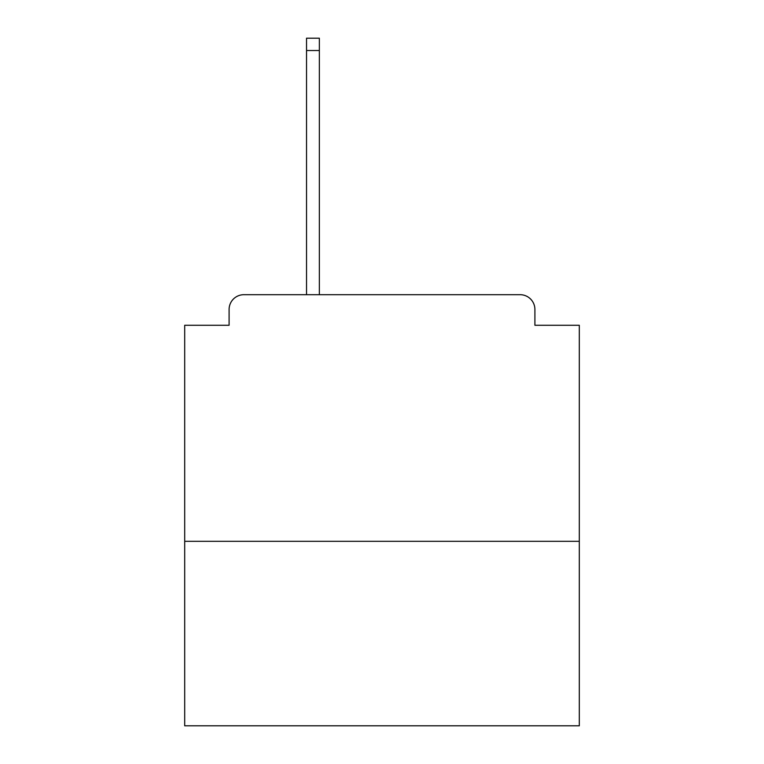 <?xml version="1.0" encoding="UTF-8"?>
<svg xmlns="http://www.w3.org/2000/svg" width="764" height="764" viewBox="0 0 764 764"><rect width="100%" height="100%" fill="white"/><g stroke="black" fill="none" stroke-linecap="round" stroke-linejoin="round"><path stroke-width="1.15" d="M579.303 541.323L579.303 325.273L534.905 325.273L534.905 309.487A14.793 14.793 0 0 0 520.112 294.694L243.888 294.694A14.793 14.793 0 0 0 229.095 309.487L229.095 325.273L184.697 325.273L184.697 725.8L579.303 725.8L579.303 541.323L184.697 541.323M229.095 309.487L229.095 325.273M520.112 294.694L445.135 294.694M306.536 50.529L306.536 38.2L319.352 38.2L319.352 50.529L306.536 50.529L306.536 294.694L243.888 294.694M534.905 325.273L534.905 309.487M319.352 50.529L319.352 294.694"/></g></svg>
